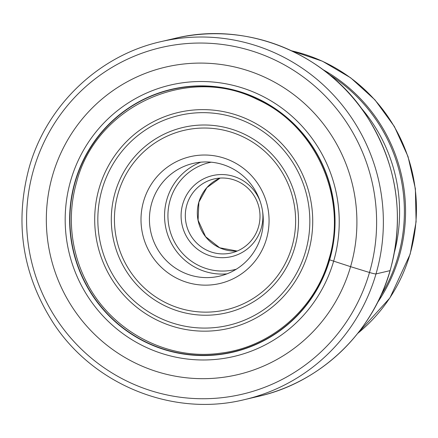 <?xml version="1.0" encoding="UTF-8"?>
<svg xmlns="http://www.w3.org/2000/svg" width="438" height="438" viewBox="0 0 438 438"><rect width="100%" height="100%" fill="white"/><g stroke="black" fill="none" stroke-linecap="round" stroke-linejoin="round"><path stroke-width="0.66" d="M329.162 259.373L329.447 259.761A23.51 2.19 16.2 0 0 329.639 259.838A134.97 132.583 -103.2 0 1 164.852 349.765A134.97 132.583 -103.2 0 1 75.046 181.595A134.97 132.583 76.8 0 1 239.832 91.668A134.97 132.583 76.8 0 1 329.639 259.838A1806.619 168.241 -163.8 0 1 333.652 261.141L350.581 266.665A157.937 155.14 -103.2 0 0 245.494 69.877A157.937 155.14 -103.2 0 0 52.659 175.107A157.937 155.14 -103.2 0 0 157.746 371.895A157.937 155.14 -103.2 0 0 350.581 266.665L369.491 272.485A5.787 0.537 16.2 0 0 376.007 273.92L390.066 270.629A4.342 0.405 16.2 0 0 390.105 270.503M186.829 204.957A37.991 37.318 76.8 0 1 214.007 178.972A37.991 37.318 76.8 0 1 233.208 179.646A37.991 37.318 76.8 0 1 258.486 226.977A37.991 37.318 76.8 0 1 231.308 252.956A37.991 37.318 76.8 0 1 212.107 252.288A37.991 37.318 76.8 0 1 186.829 204.957M262.614 211.477A41.61 40.871 76.8 0 1 261.24 228.182A41.61 40.871 76.8 0 1 210.437 255.901A41.61 40.871 76.8 0 1 182.756 204.059A41.61 40.871 76.8 0 1 233.553 176.339A41.61 40.871 76.8 0 1 260.462 202.274M260.949 236.558A57.887 56.863 76.8 0 1 219.531 276.148A57.887 56.863 76.8 0 1 190.273 275.13A57.887 56.863 76.8 0 1 151.751 203.002A57.887 56.863 76.8 0 1 193.169 163.412A57.887 56.863 76.8 0 1 222.433 164.431A57.887 56.863 76.8 0 1 260.949 236.558M143.609 201.212A65.125 63.97 76.8 0 1 223.123 157.817A65.125 63.97 76.8 0 1 266.457 238.962A65.125 63.97 76.8 0 1 186.938 282.357A65.125 63.97 76.8 0 1 143.609 201.212M33.704 169.292A178.009 174.855 76.8 0 1 251.045 50.693A178.009 174.855 76.8 0 1 369.491 272.485A178.009 174.855 76.8 0 1 152.15 391.09A178.009 174.855 76.8 0 1 33.704 169.292M376.007 273.92A183.801 180.544 -103.2 0 0 160.806 41.67C98.769 55.566 46.603 105.438 29.204 167.431C14.339 222.805 22.393 274.681 53.354 323.063C93.814 385.276 173.525 417.222 244.503 399.615A183.801 180.544 -103.2 0 0 376.007 273.92M160.806 41.67L174.871 38.385A183.801 180.544 76.8 0 1 390.066 270.629A183.801 180.544 76.8 0 1 258.562 396.33L244.503 399.615M75.303 181.655A134.734 132.347 76.8 0 1 239.8 91.887A134.734 132.347 76.8 0 1 329.447 259.761A134.734 132.347 -103.2 0 1 164.951 349.529A134.734 132.347 -103.2 0 1 75.303 181.655M70.764 180.352A139.366 136.897 76.8 0 1 240.922 87.496A139.366 136.897 76.8 0 1 333.652 261.141A139.366 136.897 -103.2 0 1 163.494 353.997A139.366 136.897 -103.2 0 1 70.764 180.352M84.468 277.829C107.956 329.299 165.909 361.268 220.856 353.127C270.98 347.071 315.152 308.779 328.883 259.422C348.106 197.987 315.645 125.498 257.281 99.453C188.083 64.156 96.201 106.04 76.705 181.792A133.836 131.466 -103.2 0 0 71.367 221.792L71.367 221.792A133.836 131.466 -103.2 0 0 84.468 277.829L84.468 277.829A133.836 131.466 -103.2 0 0 87.72 284.246M394.55 251.806A157.45 154.658 -103.2 0 0 360.841 107.628M329.168 74.455A160.33 157.494 76.8 0 1 397.994 256.701A160.33 157.494 76.8 0 1 397.967 256.805A160.33 157.494 76.8 0 1 380.874 295.579M377.479 302.62A160.823 157.976 -103.2 0 0 399.111 256.788A160.823 157.976 -103.2 0 0 399.144 256.684A160.823 157.976 -103.2 0 0 323.009 69.647M291.692 50.846A160.823 157.976 76.8 0 1 410.034 254.095A160.823 157.976 76.8 0 1 409.99 254.248A160.823 157.976 76.8 0 1 357.747 333.356M220.133 178.08A37.991 37.318 -103.2 0 0 198.841 202.148A37.991 37.318 -103.2 0 0 198.814 202.246A37.991 37.318 -103.2 0 0 237.193 251.045L219.695 247.788L205.581 236.662L198.075 220.188L198.89 202.115L206.845 187.639L220.139 178.08M236.241 269.239A54.996 54.022 76.8 0 1 183.385 254.275A54.996 54.022 76.8 0 1 170.13 200.182A54.996 54.022 76.8 0 1 170.158 200.073A54.996 54.022 -103.2 0 1 211.215 162.197M200.856 162.169A57.887 56.863 -103.2 0 0 166.9 199.356A57.887 56.863 -103.2 0 0 166.873 199.465A57.887 56.863 -103.2 0 0 226.966 273.854M118.123 193.377A92.144 90.513 76.8 0 1 118.156 193.278A92.144 90.513 -103.2 0 1 230.678 132.002A92.144 90.513 -103.2 0 1 291.938 246.797A92.144 90.513 -103.2 0 1 291.911 246.895A92.144 90.513 76.8 0 1 179.383 308.171A92.144 90.513 76.8 0 1 118.123 193.377M115.145 192.419A95.205 93.518 -103.2 0 0 115.117 192.523A95.205 93.518 -103.2 0 0 178.408 311.128A95.205 93.518 -103.2 0 0 294.67 247.815A95.205 93.518 -103.2 0 0 294.697 247.711A95.205 93.518 -103.2 0 0 231.406 129.106A95.205 93.518 -103.2 0 0 115.145 192.419M305.521 251.615A107.814 105.903 76.8 0 1 173.968 323.474A107.814 105.903 76.8 0 1 102.103 189.276A107.814 105.903 76.8 0 1 102.153 189.117A107.814 105.903 76.8 0 1 233.706 117.264A107.814 105.903 76.8 0 1 305.565 251.456A107.814 105.903 76.8 0 1 305.521 251.615M99.141 188.258A110.869 108.909 76.8 0 1 234.511 114.389A110.869 108.909 76.8 0 1 308.281 252.534A110.869 108.909 76.8 0 1 172.911 326.403A110.869 108.909 76.8 0 1 99.141 188.258M174.871 38.385C246.118 20.695 326.151 52.998 366.475 115.665C397.047 163.9 404.936 215.54 390.143 270.58C372.743 332.573 320.589 382.434 258.562 396.33M76.705 181.792C72.927 194.833 71.148 208.165 71.367 221.792L71.367 221.798M357.638 333.488L389.913 297.922L410.176 254.128L416.1 221.737L415.377 188.751L408.03 156.569L394.381 126.533L374.988 99.913L350.679 77.827L322.461 61.216L291.538 50.775"/></g></svg>
